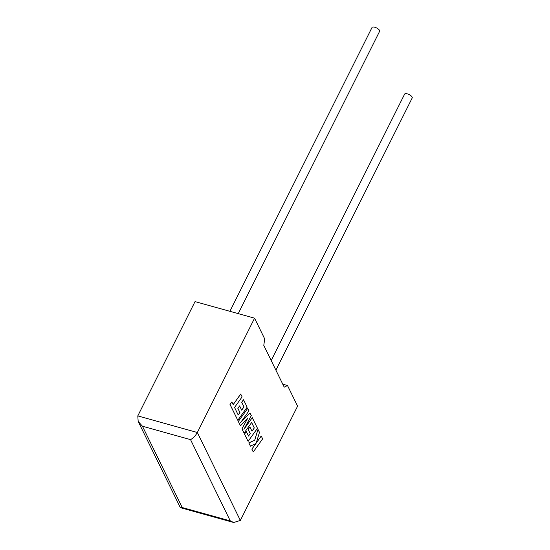 <?xml version="1.0" encoding="UTF-8"?>
<svg xmlns="http://www.w3.org/2000/svg" width="550" height="550" viewBox="0 0 550 550"><rect width="100%" height="100%" fill="white"/><g stroke="black" fill="none" stroke-linecap="round" stroke-linejoin="round"><path stroke-width="0.82" d="M238.232 313.637L379.617 31.302A4.249 1.636 -153.4 0 0 379.534 30.436A4.249 1.636 -153.4 0 0 375.65 27.534A4.249 1.636 -153.4 0 0 372.02 27.5L229.893 311.314M271.198 360.546L404.607 94.139A4.249 1.636 26.6 0 1 408.237 94.174A4.249 1.636 26.6 0 1 412.129 97.075A4.249 1.636 26.6 0 1 412.204 97.941L275.894 370.143M254.567 318.189L197.333 432.493L240.35 520.451L297.591 406.147L287.485 385.488L284.226 387.172L263.801 345.414L264.674 338.841L254.567 318.189L195.037 301.599L137.796 415.91L197.333 432.493C195.442 435.854 193.181 438.233 190.534 439.622L142.45 426.229L138.174 421.444L137.796 415.91M282.755 384.175L287.485 385.488M240.35 520.451L233.667 522.5L230.292 520.919L190.534 439.622M142.45 426.229L182.208 507.526L180.723 507.753L180.146 507.265L138.174 421.444M261.271 436.033L256.19 443.163L259.476 432.355L258.005 429.357L254.753 440.234L248.861 442.922L250.442 446.16L255.894 443.547L251.9 449.144L253.275 451.949L262.646 438.838L261.216 436.019L256.238 442.991M253.275 451.949L251.845 449.13L255.791 443.603M258.005 429.357L254.698 440.213L248.799 442.901L250.442 446.16M254.313 427.948L251.989 431.214L249.92 426.986L248.194 429.413L250.264 433.641L248.518 436.074L246.317 431.585L244.537 434.087L248.098 441.368L257.469 428.257L252.278 417.643L243.939 429.323L251.288 415.614L250.002 412.988L240.584 422.599L248.964 410.871L247.741 408.368L238.315 421.458L240.488 425.796L247.899 417.897L241.952 428.897L244.056 433.104L251.646 422.489L254.313 427.948L251.962 431.159M238.37 421.479L240.488 425.796M247.741 418.062L241.952 428.897M242.007 428.911L244.056 433.104M251.618 422.531L254.258 427.934M249.92 426.986L248.133 429.399L250.202 433.627L248.49 436.019M246.317 431.585L244.482 434.074L248.098 441.368M252.278 417.643L244.145 428.931M250.002 412.988L240.783 422.324M247.741 408.368L238.315 421.458M240.742 394.061L233.186 404.642L231.866 401.94L230.058 404.47L237.792 420.289L247.163 407.179L243.519 399.733L241.739 402.236L244.008 406.876L241.684 410.142L239.614 405.914L237.889 408.341L239.951 412.569L238.205 414.996L234.554 407.447L242.117 396.866L240.687 394.041L233.159 404.58M231.866 401.94L229.996 404.456L237.792 420.289M243.519 399.733L241.684 402.222L243.952 406.862L241.656 410.08M239.614 405.914L237.827 408.32L239.896 412.548L238.178 414.941M182.208 507.526L230.292 520.919M233.667 522.5L180.723 507.753"/></g></svg>
